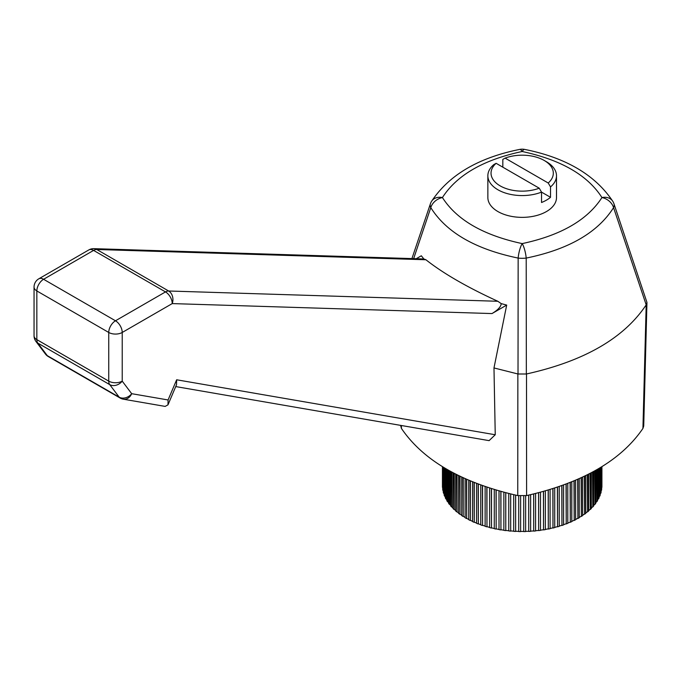 <?xml version="1.0" encoding="UTF-8"?>
<svg xmlns="http://www.w3.org/2000/svg" width="681" height="681" viewBox="0 0 681 681"><rect width="100%" height="100%" fill="white"/><g stroke="black" fill="none" stroke-linecap="round" stroke-linejoin="round"><path stroke-width="1.02" d="M541.531 202.495A34.322 19.817 0 0 0 550.52 197.311L541.531 192.119L541.531 202.495M550.52 197.311L550.52 186.926L548.231 183.01L505.115 158.12L502.825 159.397L502.825 167.177M550.52 186.926A34.322 19.817 0 0 0 556.496 175.758A34.322 19.817 0 0 0 546.443 161.746L544.196 160.452A31.139 17.978 0 0 0 505.115 158.12M496.126 163.312A31.139 17.978 0 0 0 500.16 185.879A31.139 17.978 0 0 0 539.241 188.203L496.126 163.312L493.836 164.581A34.322 19.817 0 0 0 487.86 175.758L487.86 197.55A34.322 19.817 0 0 0 506.153 215.068A34.322 19.817 0 0 0 541.531 213.911A34.322 19.817 0 0 0 556.496 197.55L556.496 175.758M487.86 175.758A34.322 19.817 0 0 0 506.153 193.276A34.322 19.817 0 0 0 541.531 192.119L539.241 188.203M548.231 183.01A31.139 17.978 0 0 0 544.196 160.452M601.919 466.664L601.919 486.438A79.762 46.044 0 0 1 601.859 487.545L601.859 466.698M601.672 466.817L601.672 489.333A79.762 46.044 0 0 1 601.485 490.431L601.485 466.928M601.17 467.123L601.485 490.431M601.102 467.166L601.102 492.201A79.762 46.044 0 0 1 600.804 493.291L600.804 467.345M600.489 467.541L600.804 493.291M600.216 467.702L600.216 495.053A79.762 46.044 0 0 1 599.808 496.126L599.808 467.949M599.493 468.136L599.808 496.126M599.033 468.409L599.033 497.862A79.762 46.044 0 0 1 598.497 498.918L598.497 468.715M598.19 468.894L598.497 498.918M597.543 469.277L597.543 500.629A79.762 46.044 0 0 1 596.897 501.659L596.897 469.652M596.599 469.822L596.897 501.659M595.756 470.299L595.756 503.327A79.762 46.044 0 0 1 594.998 504.34L594.998 470.724M594.7 470.886L594.998 504.34M593.67 471.456L593.67 505.957A79.762 46.044 0 0 1 592.81 506.936L592.81 471.924M592.521 472.078L592.81 506.936M591.312 472.725L591.312 508.511A79.762 46.044 0 0 1 590.342 509.456L590.342 473.235M590.069 473.38L590.342 509.456M588.673 474.095L588.673 510.971A79.762 46.044 0 0 1 587.609 511.882L587.609 474.64M587.345 474.768L587.609 511.882M585.779 475.542L585.779 513.329A79.762 46.044 0 0 1 584.613 514.198L584.613 476.113M584.358 476.232L584.613 514.198M582.63 477.058L582.63 515.585A79.762 46.044 0 0 1 581.37 516.411L581.37 477.645M581.131 477.756L581.37 516.411M579.25 478.615L579.25 517.713A79.762 46.044 0 0 1 577.897 518.496L577.897 479.22M577.675 479.322L577.897 518.496M575.632 480.207L575.632 519.722A79.762 46.044 0 0 1 574.202 520.446L574.202 480.812M573.998 480.905L574.202 520.446M571.81 481.807L571.81 521.595A79.762 46.044 0 0 1 570.303 522.267L570.303 482.412M570.116 482.497L570.303 522.267M567.792 483.408L567.792 523.323A79.762 46.044 0 0 1 566.217 523.936L566.217 484.012M566.039 484.08L566.217 523.936M563.596 484.983L563.596 524.898A79.762 46.044 0 0 1 561.953 525.46L561.953 485.579M561.791 485.638L561.953 525.46M559.237 486.54L559.237 526.319A79.762 46.044 0 0 1 557.535 526.822L557.535 487.119M557.39 487.17L557.535 526.822M554.726 488.047L554.726 527.588A79.762 46.044 0 0 1 552.981 528.022L552.981 488.609M552.853 488.652L552.981 528.022M550.095 489.511L550.095 528.686A79.762 46.044 0 0 1 548.299 529.052L548.299 490.056M548.188 490.082L548.299 529.052M545.345 490.916L545.345 529.605A79.762 46.044 0 0 1 543.515 529.912L543.515 491.427M543.429 491.452L543.515 529.912M540.51 492.244L540.51 530.363A79.762 46.044 0 0 1 538.645 530.601L538.645 492.738M538.577 492.755L538.645 530.601M535.598 493.512L535.598 530.933A79.762 46.044 0 0 1 533.717 531.112L533.717 493.972M533.666 493.98L533.717 531.112M530.635 494.695L530.635 531.333A79.762 46.044 0 0 1 528.737 531.435L528.737 495.121M528.703 495.13L528.737 531.435M525.638 495.768L525.638 531.555A79.762 46.044 0 0 1 523.732 531.589L523.732 495.989L523.732 531.589M520.633 531.401L520.633 495.989L520.633 531.401A79.439 45.865 0 0 0 523.723 531.401M518.718 495.768L518.718 531.555A79.762 46.044 0 0 0 520.625 531.589M515.619 495.121L515.653 531.257A79.439 45.865 0 0 0 518.718 531.367M515.653 495.13L515.653 531.257M513.721 494.695L513.721 531.333A79.762 46.044 0 0 0 515.619 531.435M510.648 493.972L510.69 530.925A79.439 45.865 0 0 0 513.721 531.146M510.69 493.98L510.69 530.925M508.758 493.512L508.758 530.933A79.762 46.044 0 0 0 510.648 531.112M505.711 492.738L505.779 530.422A79.439 45.865 0 0 0 508.758 530.754M505.779 492.755L505.779 530.422M503.855 492.244L503.855 530.363A79.762 46.044 0 0 0 505.711 530.601M500.841 491.427L500.935 529.741A79.439 45.865 0 0 0 503.855 530.176M500.935 491.452L500.935 529.741M499.011 490.916L499.011 529.605A79.762 46.044 0 0 0 500.841 529.912M496.057 490.056L496.168 528.882A79.439 45.865 0 0 0 499.011 529.418M496.168 490.082L496.168 528.882M494.27 489.511L494.27 528.686A79.762 46.044 0 0 0 496.057 529.052M491.384 488.609L491.503 527.852A79.439 45.865 0 0 0 494.27 528.49M491.503 488.652L491.503 527.852M489.63 488.047L489.63 527.588A79.762 46.044 0 0 0 491.384 528.022M486.821 487.119L486.966 526.66A79.439 45.865 0 0 0 489.63 527.383M486.966 487.17L486.966 526.66M485.119 486.54L485.119 526.319A79.762 46.044 0 0 0 486.821 526.822M482.403 485.579L482.565 525.298A79.439 45.865 0 0 0 485.119 526.115M482.565 485.638L482.565 525.298M480.76 484.983L480.76 524.898A79.762 46.044 0 0 0 482.403 525.46M478.139 484.012L478.317 523.783A79.439 45.865 0 0 0 480.76 524.685M478.317 484.08L478.317 523.783M476.564 483.408L476.564 523.323A79.762 46.044 0 0 0 478.139 523.936M474.053 482.412L474.248 522.123A79.439 45.865 0 0 0 476.564 523.093M474.248 482.497L474.248 522.123M472.546 481.807L472.546 521.595A79.762 46.044 0 0 0 474.053 522.267M470.154 480.812L470.367 520.31A79.439 45.865 0 0 0 472.546 521.357M470.367 480.905L470.367 520.31M468.724 480.207L468.724 519.722A79.762 46.044 0 0 0 470.154 520.446M466.459 479.22L466.681 518.36A79.439 45.865 0 0 0 468.724 519.475M466.681 479.322L466.681 518.36M465.114 478.615L465.114 517.713A79.762 46.044 0 0 0 466.459 518.496M462.986 477.645L463.225 516.283A79.439 45.865 0 0 0 465.114 517.449M463.225 477.756L463.225 516.283M461.727 477.058L461.727 515.585A79.762 46.044 0 0 0 462.986 516.411M459.743 476.113L459.998 514.087A79.439 45.865 0 0 0 461.727 515.304M459.998 476.232L459.998 514.087M458.577 475.542L458.577 513.329A79.762 46.044 0 0 0 459.743 514.198M456.755 474.64L457.019 511.78A79.439 45.865 0 0 0 458.577 513.023M457.019 474.768L457.019 511.78M455.683 474.095L455.683 510.971A79.762 46.044 0 0 0 456.755 511.882M454.014 473.235L454.295 509.362A79.439 45.865 0 0 0 455.683 510.639M454.295 473.38L454.295 509.362M453.044 472.725L453.044 508.511A79.762 46.044 0 0 0 454.014 509.456M451.554 471.924L451.835 506.86A79.439 45.865 0 0 0 453.044 508.137M451.835 472.078L451.835 506.86M450.686 471.456L450.686 505.957A79.762 46.044 0 0 0 451.554 506.936M449.366 470.724L449.656 504.263A79.439 45.865 0 0 0 450.686 505.54M449.656 470.886L449.656 504.263M448.609 470.299L448.609 503.327A79.762 46.044 0 0 0 449.366 504.34M447.468 469.652L447.766 501.599A79.439 45.865 0 0 0 448.609 502.85M447.766 469.822L447.766 501.599M446.821 469.277L446.821 500.629A79.762 46.044 0 0 0 447.468 501.659M445.859 468.715L446.166 498.867A79.439 45.865 0 0 0 446.821 500.058M446.166 468.894L446.166 498.867M445.323 468.409L445.323 497.862A79.762 46.044 0 0 0 445.859 498.918M444.557 467.949L444.863 496.083A79.439 45.865 0 0 0 445.323 497.156M444.863 468.136L444.863 496.083M444.14 467.702L444.14 495.053A79.762 46.044 0 0 0 444.557 496.126M443.561 467.345L443.867 493.265A79.439 45.865 0 0 0 444.14 494.117M443.867 467.541L443.867 493.265M443.263 467.166L443.263 492.201A79.762 46.044 0 0 0 443.561 493.291M442.871 466.928L443.186 490.405A79.439 45.865 0 0 0 443.263 490.788M443.186 467.123L443.186 490.405M442.693 466.817L442.693 489.333A79.762 46.044 0 0 0 442.871 490.431M442.497 466.698L442.693 487.536M442.437 466.664L442.437 486.438A79.762 46.044 0 0 0 442.497 487.545M526.345 373.997L526.498 373.971C584.162 361.185 624.06 338.151 646.192 304.858L613.564 207.637C597.722 232.604 568.601 249.416 526.2 258.082L526.345 373.997L518.011 373.997L518.156 258.082C475.466 249.246 446.344 232.434 430.792 207.637L413.648 258.635M123.329 399.185L165.142 406.404L167.969 404.863L168.079 399.968L131.688 393.686L122.222 381.139A9.534 5.508 180 0 1 108.747 381.139L108.747 332.464L36.842 290.949A9.534 5.508 -60 0 1 43.584 279.278A9.534 5.508 -120 0 0 38.817 278.801A9.534 9.534 0 0 0 34.05 287.059A9.534 5.508 0 0 0 36.842 290.949L36.842 339.632L108.747 381.139A9.534 5.508 120 0 0 109.718 384.612L37.821 343.096A9.534 5.508 -60 0 1 36.842 339.632A9.534 5.508 180 0 1 34.05 335.733A9.534 9.534 0 0 0 35.974 341.479L35.974 341.479A9.534 7.559 -37 0 0 37.821 343.096L47.278 355.644A9.534 7.559 143 0 1 45.431 354.018A9.534 9.534 0 0 0 48.274 356.538A9.534 5.508 -60 0 1 47.278 355.644L119.184 397.159A9.534 5.508 120 0 0 120.179 398.053A9.534 9.534 0 0 0 123.329 399.185A9.534 7.61 -80.2 0 0 131.688 393.686A9.534 7.559 143 0 1 119.184 397.159L109.718 384.612A9.534 7.559 -37 0 0 122.222 381.139L122.222 332.464L172.233 303.59L491.997 313.566L506.698 305.079L493.98 367.944L518.011 373.997M526.498 373.971L526.609 495.589L517.747 495.589L517.866 373.971M493.98 367.944L495.24 434.759L489.094 440.641L175.732 386.578M506.698 305.079L501.199 303.615C501.029 306.663 497.964 309.974 491.997 313.566M416.236 258.72L421.318 255.784L423.846 258.959L93.893 248.659A9.534 9.534 0 0 0 88.828 249.927A9.534 5.508 60 0 1 93.595 250.404A9.534 5.508 -60 0 1 96.736 249.484A9.534 7.431 -88.2 0 0 93.893 248.659M423.846 258.959L425.914 259.759C443.186 273.387 467.157 287.229 497.82 301.274L501.199 303.615M601.944 197.55C587.652 175.213 561.067 159.865 522.182 151.497C483.493 159.754 456.9 175.102 442.42 197.55C456.713 219.886 483.297 235.234 522.182 243.602C560.872 235.354 587.456 219.997 601.944 197.55A12.709 9.806 30.9 0 1 613.564 207.637A12.709 7.074 -18.6 0 0 613.99 203.866A12.709 12.709 0 0 0 612.84 201.397A12.709 9.806 149.1 0 0 601.944 197.55M425.914 259.759L96.736 249.484L168.641 291A9.534 5.508 120 0 0 165.5 291.911L115.481 320.785A9.534 5.508 120 0 0 108.747 332.464A9.534 5.508 0 0 0 122.222 332.464A9.534 5.508 -120 0 0 115.481 320.785L43.584 279.278L93.595 250.404L165.5 291.911A9.534 5.508 60 0 1 172.233 303.59A9.534 7.431 -88.2 0 0 168.641 291L497.82 301.274M646.243 304.773L646.95 302.407L643.724 425.983L642.932 428.426L646.192 304.858M526.609 495.589C582.255 482.94 621.029 460.552 642.932 428.426M401.347 425.497L401.424 428.426C423.335 460.552 462.101 482.94 517.747 495.589M401.424 428.426L400.615 425.378M525.638 531.367A79.439 45.865 0 0 0 528.703 531.257M530.635 531.146A79.439 45.865 0 0 0 533.666 530.925M535.598 530.754A79.439 45.865 0 0 0 538.577 530.422M540.51 530.176A79.439 45.865 0 0 0 543.429 529.741M545.345 529.418A79.439 45.865 0 0 0 548.188 528.882M550.095 528.49A79.439 45.865 0 0 0 552.853 527.852M554.726 527.383A79.439 45.865 0 0 0 557.39 526.66M559.237 526.115A79.439 45.865 0 0 0 561.791 525.298M563.596 524.685A79.439 45.865 0 0 0 566.039 523.783M567.792 523.093A79.439 45.865 0 0 0 570.116 522.123M571.81 521.357A79.439 45.865 0 0 0 573.998 520.31M575.632 519.475A79.439 45.865 0 0 0 577.675 518.36M579.25 517.449A79.439 45.865 0 0 0 581.131 516.283M582.63 515.304A79.439 45.865 0 0 0 584.358 514.087M585.779 513.023A79.439 45.865 0 0 0 587.345 511.78M588.673 510.639A79.439 45.865 0 0 0 590.069 509.362M591.312 508.137A79.439 45.865 0 0 0 592.521 506.86M593.67 505.54A79.439 45.865 0 0 0 594.7 504.263M595.756 502.85A79.439 45.865 0 0 0 596.599 501.599M597.543 500.058A79.439 45.865 0 0 0 598.19 498.867M599.033 497.156A79.439 45.865 0 0 0 599.493 496.083M600.216 494.117A79.439 45.865 0 0 0 600.489 493.265M167.969 404.863L176.532 384.688L176.651 379.785L168.079 399.968M646.95 302.407L613.99 203.866M45.431 354.018L35.974 341.479M495.24 434.759L176.651 379.785M411.928 258.584L430.375 203.866A12.709 7.074 18.6 0 0 430.792 207.637A12.709 9.806 -30.9 0 1 442.42 197.55A12.709 9.806 -149.1 0 0 431.516 201.397C448.983 175.06 478.368 157.728 519.688 149.411A12.709 3.396 78.7 0 1 522.182 151.497A12.709 3.396 -78.7 0 1 524.668 149.411A12.709 12.709 0 0 0 519.688 149.411M522.182 243.602A12.709 3.396 101.3 0 0 518.156 258.082A12.709 4.324 -0 0 0 526.2 258.082A12.709 3.396 -101.3 0 0 522.182 243.602M38.817 278.801L88.828 249.927M612.84 201.397C595.262 174.974 565.877 157.651 524.668 149.411M431.516 201.397A12.709 12.709 0 0 0 430.375 203.866M34.05 335.733L34.05 287.059M120.179 398.053L48.274 356.538"/></g></svg>
